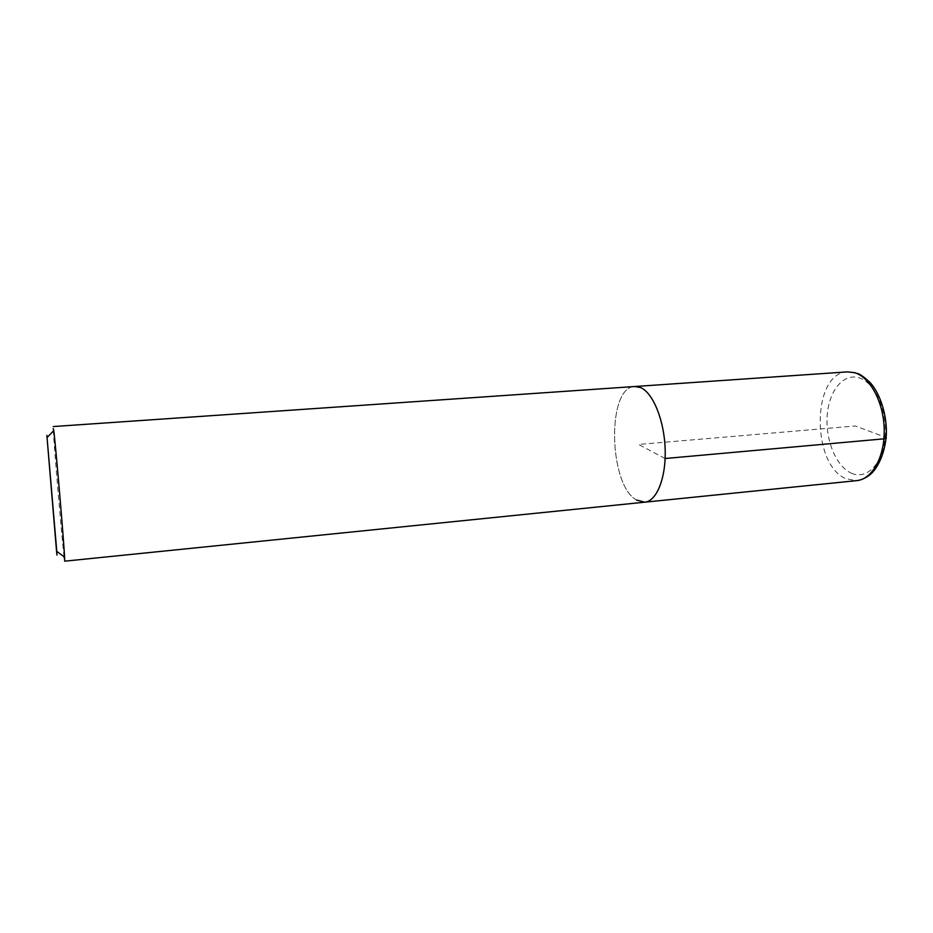 <?xml version="1.0" encoding="UTF-8"?>
<svg xmlns="http://www.w3.org/2000/svg" width="933" height="933" viewBox="0 0 933 933"><rect width="100%" height="100%" fill="white"/><g stroke="black" fill="none" stroke-linecap="round" stroke-linejoin="round"><path stroke-width="0.7" stroke-dasharray="4.67 3.5" d="M636.574 500.065C608.526 485.078 606.578 386.612 634.86 386.507C606.578 386.612 608.526 485.078 636.574 500.065L644.726 502.187M64.05 556.709C61.648 536.067 53.694 442.09 53.216 428.562M64.692 561.176L64.179 557.794M665.124 458.511L638.557 444.458L855.211 425.984L885.23 437.122M847.526 371.87C811.453 372.559 811.092 465.707 846.488 478.886L856.797 480.623M851.479 473.229C866.699 480.122 883.05 463.701 885.23 437.122C887.645 410.637 874.792 382.378 859.025 377.83C843.269 372.873 828.866 390.974 827.198 415.582C825.308 440.131 836.213 466.71 851.479 473.229M855.211 372.734L857.217 373.41"/><path stroke-width="1.4" d="M53.216 428.562L53.799 430.579C55.875 447.583 63.747 539.997 64.587 557.106L64.692 561.176L644.726 502.187C656.727 501.254 666.185 477.836 665.147 448.948C664.226 420.072 652.925 392.688 640.574 387.58L634.86 386.507L640.574 387.58C652.925 392.688 664.226 420.072 665.147 448.948C666.185 477.836 656.727 501.254 644.726 502.187L636.574 500.065M64.179 557.794L64.05 556.709M46.86 435.384L56.785 551.391C57.111 556.091 57.065 556.36 56.633 552.173L46.86 435.384M885.23 437.122C887.038 437.927 886.607 438.498 883.936 438.837L665.124 458.511M644.726 502.187L856.797 480.623C872.098 479.317 884.741 456.972 884.227 429.856C883.866 402.741 870.337 377.282 854.78 372.745L847.526 371.87L855.211 372.734M53.216 426.556L847.526 371.87M857.217 373.41C859.725 373.876 864.098 377.002 870.349 382.798C880.251 393.971 887.19 415.115 886.303 435.326C884.647 456.272 875.959 470.5 869.299 475.247C865.218 478.291 861.054 480.087 856.797 480.623M56.785 551.391L64.587 557.106M47.082 437.53L53.799 430.579"/></g></svg>
